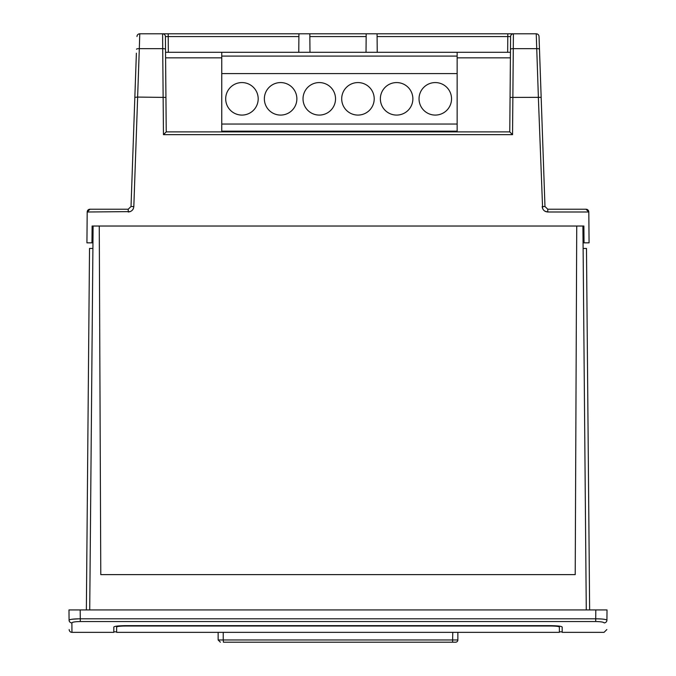 <?xml version="1.0" encoding="UTF-8"?>
<svg xmlns="http://www.w3.org/2000/svg" width="676" height="676" viewBox="0 0 676 676"><rect width="100%" height="100%" fill="white"/><g stroke="black" fill="none" stroke-linecap="round" stroke-linejoin="round"><path stroke-width="1.01" d="M412.875 98.823A16.249 16.249 0 0 0 396.618 82.573A16.249 16.249 0 0 0 380.368 98.823A16.249 16.249 0 0 0 396.618 115.081A16.249 16.249 0 0 0 412.875 98.823M374.208 98.823A16.249 16.249 0 0 0 357.95 82.573A16.249 16.249 0 0 0 341.701 98.823A16.249 16.249 0 0 0 357.95 115.081A16.249 16.249 0 0 0 374.208 98.823M335.533 98.823A16.249 16.249 0 0 0 319.283 82.573A16.249 16.249 0 0 0 303.025 98.823A16.249 16.249 0 0 0 319.283 115.081A16.249 16.249 0 0 0 335.533 98.823M296.865 98.823A16.249 16.249 0 0 0 280.608 82.573A16.249 16.249 0 0 0 264.358 98.823A16.249 16.249 0 0 0 280.608 115.081A16.249 16.249 0 0 0 296.865 98.823M258.19 98.823A16.249 16.249 0 0 0 241.94 82.573A16.249 16.249 0 0 0 225.691 98.823A16.249 16.249 0 0 0 241.94 115.081A16.249 16.249 0 0 0 258.19 98.823M451.543 98.823A16.249 16.249 0 0 0 435.293 82.573A16.249 16.249 0 0 0 419.035 98.823A16.249 16.249 0 0 0 435.293 115.081A16.249 16.249 0 0 0 451.543 98.823M221.762 131.879L221.762 52.305L457.145 52.305L457.145 131.879M221.762 131.161L457.145 131.161M221.762 124.046L457.145 124.046M221.762 73.608L457.145 73.608M221.762 56.091L457.145 56.091M541.163 97.344L544.974 206.51L539.034 36.504L541.163 97.344L510.067 97.42L509.763 131.879L166.237 131.879L165.409 36.58L168.206 36.58L168.206 33.8L162.603 33.8L513.397 33.8L377.073 33.8L377.09 36.58L507.794 36.58L507.794 33.8M539.034 36.504A2.805 2.805 0 0 0 536.237 33.8L513.397 33.8A2.805 2.805 0 0 0 510.591 36.58L510.067 97.42M223.232 632.347L223.232 639.961L218.137 639.961L218.137 632.347M452.768 632.347L452.59 642.2L223.41 642.2C219.717 642.2 219.717 642.2 223.41 642.2C219.717 642.2 219.717 642.2 223.41 642.2L223.232 639.961L457.863 639.961A2.239 2.239 0 0 1 455.616 642.2L338 642.2M80.199 609.929L68.986 609.929L69.079 620.145C69.983 619.309 73.709 618.861 80.275 618.802L80.199 609.929L607.014 609.929L606.921 620.145C606.811 632.711 606.811 632.711 606.921 620.145C606.811 632.711 606.811 632.711 606.921 620.145C606.017 619.309 602.282 618.861 595.725 618.802L595.801 609.929M79.143 618.81L72.467 619.199M70.304 619.554L69.636 619.74M586.278 609.929L583.118 248.447L586.481 248.447L589.633 609.929M583.118 248.447L582.898 226.029L576.738 226.029L575.217 574.625L100.783 574.625L99.262 226.029L93.102 226.029L89.722 609.929M86.367 609.929L89.519 248.447L92.882 248.447M582.898 226.029L583.887 226.029L584.03 242.845L589.075 242.845L588.804 211.994L586.007 209.214L547.771 209.214L579.281 209.214M96.161 209.214L128.229 209.214L89.992 209.214L87.196 211.994L86.925 242.845L91.97 242.845L92.113 226.029L93.102 226.029M69.163 629.567A2.805 2.805 0 0 0 71.96 632.347L71.884 622.892A2.805 2.772 179.5 0 1 69.079 620.145M71.884 622.892C72.34 622.089 75.137 621.641 80.275 621.54L80.275 618.802L595.725 618.802L595.725 621.54C600.854 621.641 603.651 622.089 604.116 622.892A2.805 2.772 0.5 0 0 606.921 620.145M604.116 622.892C604.006 635.499 604.006 635.499 604.116 622.892M71.96 632.347L113.821 632.347L113.821 627.024C114.464 626.221 118.199 625.765 125.035 625.655L550.965 625.655C557.784 625.765 561.519 626.221 562.178 627.024L562.178 632.347L604.04 632.347L606.837 629.567M576.738 226.029L99.262 226.029M583.042 242.845L584.03 242.845M165.933 97.42L137.65 97.082L133.823 206.586L131.026 206.51L128.229 209.214L131.026 206.51L136.383 53.167M91.97 242.845L92.958 242.845M366.181 33.8L309.819 33.8L309.98 52.305L366.02 52.297L366.181 33.8M162.603 33.8L139.763 33.8A2.805 2.805 0 0 0 136.966 36.504A2.805 2.805 0 0 1 139.763 33.8L139.315 48.655L162.713 48.655L162.603 33.8A2.805 2.805 0 0 1 165.409 36.58A2.805 2.805 0 0 0 162.603 33.8M165.544 52.297L298.767 52.305L298.927 33.8L168.206 33.8M137.65 97.082L134.837 97.344M89.595 209.247A2.805 2.805 0 0 0 87.204 211.765A2.805 2.805 0 0 1 89.401 209.281M587.976 210.033A2.805 2.805 0 0 1 588.796 211.765A2.805 2.805 0 0 0 586.405 209.247M536.237 33.8L538.375 97.082M510.456 52.297L507.659 52.297L507.794 36.58L510.591 36.58A2.805 2.805 0 0 1 513.397 33.8L513.287 48.655L536.685 48.655A2.805 0.676 178 0 1 539.482 49.238M507.659 52.297L377.233 52.297L377.09 36.58M113.821 631.84L116.627 631.84L116.627 627.024C117.109 626.424 119.914 626.086 125.035 626.018L550.965 626.018C556.078 626.086 558.883 626.424 559.373 627.024L559.373 631.84L562.178 631.84M547.771 209.214L544.974 206.51L547.771 209.214L547.771 211.994L588.804 211.994M559.373 627.024L559.373 632.347L116.627 632.347L116.627 627.024M510.481 49.314A2.805 0.676 0.5 0 1 513.287 48.655L512.543 134.651L163.457 134.651L166.237 131.879M512.543 134.651L509.763 131.879M87.196 211.994L130.248 211.613M132.851 209.552L133.375 208.597M538.35 97.082L542.625 208.597M544.772 211.123L547.771 211.994C544.493 211.689 542.625 209.881 542.177 206.586L544.974 206.51M80.275 621.54L595.725 621.54M136.518 49.238A2.805 0.676 2 0 1 139.315 48.655L137.625 97.082M133.823 206.586C133.409 209.856 131.541 211.656 128.229 211.994L128.229 209.214M309.845 36.58L366.155 36.58M168.341 52.297L168.206 36.58L298.91 36.58M163.457 134.651L162.713 48.655A2.805 0.676 -0.5 0 1 165.519 49.314M165.595 57.849L221.762 57.849M457.145 57.849L510.405 57.849M457.863 639.961L457.863 632.347M218.137 639.961L220.384 642.2"/></g></svg>
